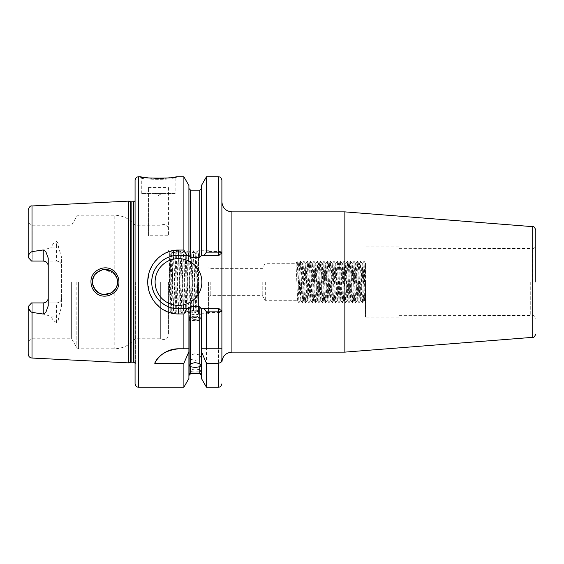 <?xml version="1.0" encoding="UTF-8"?>
<svg xmlns="http://www.w3.org/2000/svg" width="564" height="564" viewBox="0 0 564 564"><rect width="100%" height="100%" fill="white"/><g stroke="black" fill="none" stroke-linecap="round" stroke-linejoin="round"><path stroke-width="0.42" stroke-dasharray="2.82 2.11" d="M102.07 269.825L100.47 270.332L94.667 274.936L92.482 282C91.897 271.291 106.751 265.122 113.872 273.159C116.262 275.62 117.481 278.567 117.531 282C118.102 292.688 103.388 298.864 96.162 290.862C93.751 288.373 92.524 285.419 92.482 282L94.569 288.923L100.124 293.534M118.926 282C118.87 278.108 117.509 274.767 114.844 271.982C106.906 262.923 90.31 269.811 90.973 282C91.03 285.906 92.397 289.254 95.069 292.046C103.142 301.084 119.561 294.14 118.926 282M148.445 177.921L149.093 177.984M151.526 178.182L153.105 178.273M153.204 178.28L154.818 178.351M158.421 178.414L160.127 178.4M163.475 178.287L165.266 178.189M170.004 177.759L171.223 177.611M173.55 177.293L173.938 177.237M175.806 176.934L176.56 176.807L175.136 178.005C176.194 179.733 140.676 179.733 141.74 178.005L140.316 176.807M535.8 282L535.8 245.234L535.8 282M530.787 282L530.787 315.431L530.787 282M530.738 282L530.738 315.339L530.738 282M195.172 319.273A5.844 2.467 0 0 1 189.328 316.806A5.844 2.467 0 0 1 191.725 314.811A5.844 2.467 0 0 1 195.172 314.338A5.844 2.467 0 0 1 198.62 314.811A5.844 2.467 0 0 1 201.017 316.806A5.844 2.467 0 0 1 195.172 319.273M195.172 320.768A5.844 0.508 0 0 1 189.328 320.26A5.844 0.508 0 0 1 189.398 320.183A5.844 0.508 0 0 1 195.172 319.746A5.844 0.508 0 0 1 200.953 320.183A5.844 0.508 0 0 1 201.017 320.26A5.844 0.508 0 0 1 195.172 320.768M195.172 310.108A5.844 3.349 0 0 0 189.328 313.457A5.844 3.349 0 0 0 195.172 316.813A5.844 3.349 0 0 0 201.017 313.457A5.844 3.349 0 0 0 195.172 310.108M190.583 373.833L190.583 371.57L189.328 371.253L190.583 369.702L190.583 359.24L189.328 357.689L190.583 355.094L190.583 306.541L188.912 308.712L188.912 375.504L188.912 308.712L178.478 308.712L189.292 308.712L178.478 308.712C164.103 309.037 151.434 296.304 151.758 281.972C151.427 267.696 164.166 254.942 178.478 255.288A26.712 26.712 0 0 0 151.758 282A26.712 26.712 0 0 0 178.478 308.712L178.478 313.936L183.892 313.936L183.892 387.193M190.583 359.24L195.172 360.424L199.769 359.24L199.769 369.702L201.017 371.253L199.769 371.57L199.769 373.833M204.619 308.712L206.452 312.505L218.55 312.505C220.594 312.463 221.708 312.237 221.892 311.829L219.579 308.712L201.052 308.712L218.55 308.712L201.433 308.712L201.433 375.504L201.433 308.712L199.769 306.541L199.769 355.094L195.172 353.72L190.583 355.094M195.172 317.581A5.844 1.516 0 0 0 189.998 318.392A5.844 1.516 0 0 0 189.328 319.097A5.844 1.516 0 0 0 195.172 320.606A5.844 1.516 0 0 0 201.017 319.097A5.844 1.516 0 0 0 200.347 318.392A5.844 1.516 0 0 0 195.172 317.581M190.583 371.57L195.172 372.036L199.769 371.57M199.769 369.702L195.172 369.011L190.583 369.702M365.486 282L365.486 317.067L365.486 282M398.882 282L398.882 317.067L398.882 282M265.306 282L265.306 300.704L265.306 282M262.218 282L262.218 295.36L262.218 282M48.236 258.171L48.236 305.829M161.776 193.501L155.1 193.501L161.776 193.501L158.442 195.433L155.1 193.501M141.74 193.501L141.74 178.005C140.69 179.726 176.165 179.74 175.136 178.005L175.136 193.501L141.74 193.501L175.136 193.501M155.1 282A23.378 23.378 0 0 0 178.478 305.378A23.378 23.378 0 0 0 201.856 282A23.378 23.378 0 0 0 178.478 258.622A23.378 23.378 0 0 0 155.1 282M117.298 279.61L117.284 284.482M116.685 286.533L115.648 288.599M115.627 288.641L114.21 290.495L114.21 348.792L114.21 290.495L112.328 292.159M109.592 293.654L108.006 294.161M106.138 294.471L103.959 294.478M102.169 294.197L100.441 293.661M97.212 291.799L96.162 290.862M93.039 285.687L92.63 283.896M116.586 286.78L117.347 284.143M102.507 294.274L104.143 294.493M208.532 282L208.532 313.725L208.532 282M210.203 282L210.203 295.36L210.203 282M168.46 282L168.46 334.6L168.46 282M169.193 282L168.96 302.008L169.82 282C170.462 264.185 171.118 254.724 171.794 253.617L170.779 311.406L169.722 251.537L169.193 282M43.231 302.938L32.204 302.938L32.204 338.774L32.204 302.938L31.542 302.938L28.2 306.28L28.2 341.086L28.2 306.28L31.542 302.938L56.583 302.938L31.542 302.938L28.2 306.28L28.2 354.037M61.596 297.926A5.013 5.013 0 0 1 56.583 302.938L56.583 322.46C58.12 321.24 58.726 319.443 58.402 317.074L61.596 306.703L61.596 297.926C61.356 300.922 59.685 302.593 56.583 302.938A5.013 5.013 0 0 0 61.596 297.926L61.596 257.297L58.402 246.926C58.734 244.564 58.127 242.767 56.583 241.54L56.583 247.081L51.585 247.081C52.212 244.579 53.883 242.731 56.583 241.54M71.628 282L71.628 338.774L71.628 282M135.064 180.149L135.064 383.851M160.677 282L160.677 338.774L160.677 282M168.96 302.008L170.145 250.79L171.816 313.21L173.486 250.79L175.157 313.21L173.515 310.376L172.697 282C172.401 265.404 172.083 251.325 171.794 253.835L173.465 310.383L175.15 253.624L176.807 310.383L178.492 253.624L180.149 310.383L181.812 253.617L183.483 310.383L185.154 253.617L186.825 310.383L188.51 253.624L190.167 310.383L191.852 253.624L193.501 310.383L195.172 253.617L196.843 310.383L198.514 253.603L196.871 250.776L198.514 313.182L196.892 310.376L198.514 253.617L198.514 313.161L198.514 253.835M173.515 310.376L175.185 253.624L176.856 310.376L178.52 253.624L180.191 310.376L181.876 253.617L183.533 310.376L185.203 253.624L186.888 310.383L188.545 253.624L190.209 310.376L191.894 253.617L193.551 310.376L195.236 253.617L196.843 310.383M175.157 313.21L176.835 250.776L178.492 313.21L180.177 250.776L181.848 313.224L183.504 250.79L185.189 313.224L186.846 250.79L188.524 313.224L190.181 250.79L191.852 313.21L193.551 250.79L195.193 313.21L193.501 310.383M193.515 310.376L191.866 313.224L190.209 310.376L188.538 313.21M186.888 310.383L185.196 313.21M185.175 313.21L183.483 310.383M181.834 313.21L180.163 310.376L178.506 313.224L176.856 310.376M176.87 310.383L175.178 313.21M173.529 310.383L171.844 313.21M195.236 253.617L193.551 250.79M190.181 250.79L188.496 253.617M188.51 253.624L186.853 250.776L185.203 253.624L183.533 250.79M181.876 253.617L180.191 250.79M176.821 250.79L175.136 253.617M171.844 253.624L173.5 250.776L175.15 253.624M198.514 282L198.514 313.725L198.514 282M218.62 308.712L221.892 310.919L221.892 282L221.892 362.144M344.858 352.126L344.858 211.874M128.388 362.863L128.388 201.136M28.2 209.963L28.2 257.332C28.299 254.879 29.568 252.961 32.007 251.593C39.092 251.283 45.614 249.781 51.585 247.081M148.424 187.523L168.46 187.523L168.46 235.738L148.424 235.738L148.424 187.523L148.424 235.738M183.892 176.807L183.892 250.063L178.478 250.063L178.478 255.288L188.912 255.288L188.912 185.5M169.602 251.424L160.81 255.866L153.838 262.923L149.326 271.918L147.754 282L149.397 292.3L154.099 301.444L161.346 308.515L170.427 312.823M299.336 282L300.175 300.704L301.846 263.296L303.517 300.704L305.18 263.296L306.851 300.704L308.522 263.296L310.193 300.704L311.864 263.296L313.535 300.704L315.198 263.296L316.869 300.704L318.54 263.296L320.211 300.704L321.882 263.296L323.553 300.704L325.224 263.296L326.887 300.704L328.558 263.296L330.229 300.704L331.9 263.296L333.571 300.704L335.242 263.296L336.905 300.704L338.576 263.296L340.247 300.704L341.918 263.296L343.589 300.704L345.26 263.296L346.923 300.704L348.594 263.296L350.265 300.704L351.936 263.296L353.607 300.704L355.278 263.296L356.949 300.704L358.612 263.296L360.283 300.704L361.954 263.296L363.625 300.704L364.457 282C364.809 267.329 365.148 261.513 365.486 264.558L365.486 301.014L364.041 261.125L362.37 302.875L360.699 261.125L359.028 302.875L357.364 261.125L355.694 302.875L354.023 261.125L352.352 302.875L350.681 261.125L349.01 302.875L347.346 261.125L345.676 302.875L344.005 261.125L342.334 302.875L340.663 261.125L338.992 302.875L337.328 261.125L335.658 302.875L333.987 261.125L332.316 302.875L330.645 261.125L328.974 302.875L327.303 261.125L325.639 302.875L323.969 261.125L322.298 302.875L320.627 261.125L318.956 302.875L317.306 261.146L315.621 302.875L313.972 261.146L312.301 302.854L310.63 261.146L308.959 302.854L307.288 261.146L305.618 302.854L303.954 261.146L302.283 302.854L300.612 261.146L298.92 302.875L297.249 261.125L298.525 263.317L297.27 261.146L296.001 263.296L298.504 263.296L299.336 282M365.486 263.296L364.457 300.704L362.786 263.296L361.115 300.704L359.451 263.296L357.78 300.704L356.11 263.296L354.439 300.704L352.768 263.296L351.097 300.704L349.426 263.296L347.762 300.704L346.092 263.296L344.421 300.704L342.75 263.296L341.079 300.704L339.408 263.296L337.744 300.704L336.073 263.296L334.403 300.704L332.732 263.296L331.061 300.704L329.39 263.296L327.726 300.704L326.055 263.296L324.385 300.704L322.714 263.296L321.043 300.704L319.372 263.296L317.701 300.704L316.037 263.296L314.367 300.704L312.696 263.296L311.025 300.704L309.354 263.296L307.683 300.704L306.019 263.296L304.349 300.704L302.678 263.296L301.007 300.704L299.336 263.296L297.665 300.704L296.001 263.296L265.306 263.296L262.218 268.64L210.203 268.64L208.532 266.969M199.769 355.094L201.017 357.689L199.769 359.24M199.769 306.541L190.583 306.541M28.496 308.282L28.2 306.668M171.153 313.02L172.351 313.302M172.408 313.309L178.478 313.936M183.892 313.936L186.867 308.712M188.912 308.712L188.912 378.5M188.912 255.288L190.583 257.459L199.769 257.459L201.433 255.288L201.433 188.496L201.433 255.288L218.55 255.288L201.052 255.288L219.579 255.288L221.892 252.171L221.892 311.829L219.579 308.712L218.55 308.712L218.55 387.193M201.433 308.712L201.433 378.5M206.452 312.505L206.452 387.193M218.55 176.807L218.55 255.288L219.579 255.288L221.892 252.171C221.708 251.763 220.602 251.537 218.55 251.495L206.452 251.495L204.619 255.288M206.452 176.807L206.452 251.495M186.867 255.288L183.892 250.063M201.433 185.5L201.433 255.288M221.892 252.171L221.892 180.149M221.892 201.856L221.892 282L221.892 253.081L218.62 255.288M58.402 246.926A5.013 2.27 0 0 1 56.583 247.081L56.583 261.061L31.542 261.061L28.2 257.72L28.2 222.914L28.2 257.332M56.583 322.46C53.883 321.276 52.219 319.428 51.585 316.919C45.599 314.218 39.071 312.71 32.007 312.407L32.007 358.041M61.596 306.703L61.596 257.297M135.064 282L135.064 225.226L135.064 282M116.685 277.481L114.21 273.505L104.058 269.514M116.6 277.269L117.354 279.913M102.704 269.691L104.1 269.507M111.284 271.164L112.983 272.349M97.198 272.215L95.95 273.357M94.611 275.021L93.723 276.572M93.032 278.348L92.623 280.146M56.583 261.061C59.678 261.407 61.349 263.071 61.596 266.074A5.013 5.013 0 0 0 56.583 261.061L31.542 261.061L32.204 261.061L32.204 225.226L32.204 261.061L43.231 261.061M28.2 257.72L31.542 261.061L28.2 257.72M151.758 282A26.712 26.712 0 0 0 152.527 288.338M206.452 348.792L218.55 348.792M178.478 348.792L183.892 348.792M168.46 187.523L168.46 235.738M195.193 313.21L196.864 250.79L195.222 253.624M365.486 275.458L365.486 302.501L364.436 300.683M532.458 282L532.458 248.569L532.458 282M532.719 226.657L532.719 337.342M76.831 282L76.831 347.791L76.831 282M78.565 282L78.565 348.792L78.565 282M231.91 352.126L231.91 211.874M138.406 387.193L138.406 176.807M135.374 282L135.374 364.478L135.374 282M133.393 362.201L133.393 201.799M131.144 362.201L131.144 201.799M130.622 362.264L130.622 201.736M32.007 251.593L32.007 205.959M190.583 257.459L190.583 190.167M199.769 190.167L199.769 257.459M114.21 273.505L114.21 215.208L114.21 273.505M58.402 317.074A5.013 2.27 0 0 0 56.583 316.919L51.585 316.919M398.882 248.661L532.458 248.569C534.489 248.371 535.603 247.258 535.8 245.234M398.882 315.339L532.458 315.431C534.489 315.628 535.603 316.742 535.8 318.766M198.62 314.811L195.172 313.746L191.725 314.811M189.328 365.747L189.328 316.806M200.953 320.183L195.172 316.897L189.398 320.183M189.328 374.052L189.328 320.26M189.328 357.689L189.328 313.457M200.347 318.392L195.172 315.833L189.998 318.392M189.328 371.253L189.328 319.097M398.882 317.067L365.486 317.067M208.532 297.031L210.203 295.36L262.218 295.36L265.306 300.704L297.665 300.704M171.816 313.21L170.772 311.398L168.46 313.725M28.2 341.086L32.204 338.774L71.628 338.774L76.831 347.791L78.565 348.792L114.21 348.792C122.677 348.608 129.628 345.267 135.064 338.774L160.677 338.774C164.914 340.437 167.508 339.049 168.46 334.6M208.532 313.725L198.514 313.725M135.064 363.096L135.064 366.72M301.007 300.704L300.175 300.704M364.457 300.704L363.625 300.704M361.115 300.704L360.283 300.704M357.78 300.704L356.949 300.704M354.439 300.704L353.607 300.704M351.097 300.704L350.265 300.704M347.762 300.704L346.923 300.704M344.421 300.704L343.589 300.704M341.079 300.704L340.247 300.704M337.744 300.704L336.905 300.704M334.403 300.704L333.571 300.704M331.061 300.704L330.229 300.704M327.726 300.704L326.887 300.704M324.385 300.704L323.553 300.704M321.043 300.704L320.211 300.704M317.701 300.704L316.869 300.704M314.367 300.704L313.535 300.704M311.025 300.704L310.193 300.704M307.683 300.704L306.851 300.704M304.349 300.704L303.517 300.704M362.786 263.296L361.954 263.296M359.451 263.296L358.612 263.296M356.11 263.296L355.278 263.296M352.768 263.296L351.936 263.296M349.426 263.296L348.594 263.296M346.092 263.296L345.26 263.296M342.75 263.296L341.918 263.296M339.408 263.296L338.576 263.296M336.073 263.296L335.242 263.296M332.732 263.296L331.9 263.296M329.39 263.296L328.558 263.296M326.055 263.296L325.224 263.296M322.714 263.296L321.882 263.296M319.372 263.296L318.54 263.296M316.037 263.296L315.198 263.296M312.696 263.296L311.864 263.296M309.354 263.296L308.522 263.296M306.019 263.296L305.18 263.296M302.678 263.296L301.846 263.296M299.336 263.296L298.504 263.296M135.064 200.904L135.064 197.28M208.532 250.275L198.514 250.275M28.2 222.914L32.204 225.226L71.628 225.226L76.831 216.209L78.565 215.208L114.21 215.208C122.677 215.392 129.628 218.733 135.064 225.226L160.677 225.226C164.914 223.563 167.508 224.951 168.46 229.4M169.722 251.537L168.46 250.275M196.857 310.376L195.214 313.21M193.522 250.79L191.88 253.624L190.209 250.79M183.497 310.376L181.862 313.21M180.163 250.79L178.52 253.624L176.849 250.79M171.808 253.624L170.173 250.79M170.145 250.79L169.708 251.537M183.504 250.79L181.862 253.624M188.51 313.21L186.874 310.376M398.882 246.933L365.486 246.933M201.017 371.253L201.017 319.097M201.017 357.689L201.017 313.457M201.017 374.052L201.017 320.26M201.017 365.747L201.017 316.806M300.196 300.683L298.941 302.854M301.867 263.317L300.612 261.146M303.538 300.683L302.283 302.854M305.209 263.317L303.954 261.146M306.872 300.683L305.618 302.854M308.543 263.317L307.288 261.146M310.214 300.683L308.959 302.854M311.885 263.317L310.63 261.146M313.556 300.683L312.301 302.854M315.227 263.317L313.972 261.146M316.897 300.683L315.636 302.854M318.561 263.317L317.306 261.146M320.232 300.683L318.977 302.854M321.903 263.317L320.648 261.146M323.574 300.683L322.319 302.854M325.245 263.317L323.99 261.146M326.916 300.683L325.654 302.854M328.579 263.317L327.324 261.146M330.25 300.683L328.995 302.854M331.921 263.317L330.666 261.146M333.592 300.683L332.337 302.854M335.263 263.317L334.008 261.146M336.934 300.683L335.679 302.854M338.597 263.317L337.342 261.146M340.268 300.683L339.013 302.854M341.939 263.317L340.684 261.146M343.61 300.683L342.355 302.854M345.281 263.317L344.026 261.146M346.952 300.683L345.697 302.854M348.623 263.317L347.361 261.146M350.286 300.683L349.031 302.854M351.957 263.317L350.702 261.146M353.628 300.683L352.373 302.854M355.299 263.317L354.044 261.146M356.97 300.683L355.715 302.854M358.641 263.317L357.379 261.146M360.304 300.683L359.049 302.854M361.975 263.317L360.72 261.146M363.646 300.683L362.391 302.854M365.317 263.317L364.062 261.146M362.765 263.317L364.02 261.146M361.094 300.683L362.349 302.854M359.423 263.317L360.678 261.146M357.759 300.683L359.014 302.854M356.088 263.317L357.343 261.146M354.418 300.683L355.672 302.854M352.747 263.317L354.002 261.146M351.076 300.683L352.331 302.854M349.405 263.317L350.66 261.146M347.734 300.683L348.996 302.854M346.07 263.317L347.325 261.146M344.4 300.683L345.654 302.854M342.729 263.317L343.984 261.146M341.058 300.683L342.313 302.854M339.387 263.317L340.642 261.146M337.716 300.683L338.978 302.854M336.052 263.317L337.307 261.146M334.382 300.683L335.636 302.854M332.711 263.317L333.966 261.146M331.04 300.683L332.295 302.854M329.369 263.317L330.624 261.146M327.698 300.683L328.953 302.854M326.034 263.317L327.289 261.146M324.363 300.683L325.618 302.854M322.693 263.317L323.947 261.146M321.022 300.683L322.277 302.854M319.351 263.317L320.606 261.146M317.68 300.683L318.935 302.854M316.009 263.317L317.271 261.146M314.345 300.683L315.6 302.854M312.675 263.317L313.929 261.146M311.004 300.683L312.259 302.854M309.333 263.317L310.588 261.146M307.662 300.683L308.917 302.854M305.991 263.317L307.253 261.146M304.327 300.683L305.582 302.854M302.656 263.317L303.911 261.146M300.986 300.683L302.241 302.854M299.315 263.317L300.57 261.146M297.644 300.683L298.899 302.854"/><path stroke-width="0.85" d="M113.872 273.152C106.744 265.129 91.904 271.291 92.482 282C92.524 285.419 93.751 288.373 96.162 290.862C103.395 298.857 118.095 292.695 117.531 282C117.481 278.567 116.262 275.62 113.872 273.152M90.973 282C90.318 269.811 106.899 262.923 114.844 271.982C117.502 274.767 118.863 278.101 118.926 282C119.554 294.147 103.149 301.077 95.069 292.046C92.397 289.254 91.03 285.906 90.973 282M138.406 387.193C137.412 386.551 136.65 388.42 135.064 383.851L135.064 180.149C136.65 175.58 137.412 177.448 138.406 176.807L138.406 387.193L183.892 387.193L188.912 378.5L188.912 348.792L183.892 348.792L183.892 313.936L178.478 313.936C161.946 314.296 147.408 299.153 147.754 282C147.444 264.805 161.896 249.732 178.478 250.063L183.892 250.063L183.892 176.807L176.56 176.807C177.674 178.555 139.188 178.548 140.316 176.807L148.445 177.921M149.093 177.984L151.526 178.182M154.818 178.351L158.421 178.414M160.423 178.393L161.981 178.351M162.115 178.351L163.475 178.287M165.266 178.189L170.004 177.759M171.287 177.604L173.55 177.293M173.938 177.237L175.806 176.934M535.8 282L535.8 229.985L535.8 282M178.478 348.792A26.712 26.712 0 0 0 154.726 363.272C158.287 355.116 166.204 350.286 178.478 348.792L188.912 348.792L188.912 308.712L190.583 306.541L190.583 363.639L189.328 365.747L190.583 366.692L190.583 373.1C188.919 374.01 188.919 374.221 190.583 373.728L188.912 375.504M190.583 363.639L195.172 362.596L199.769 363.639L199.769 306.541L201.052 308.712L218.62 308.712L221.892 310.919L221.892 348.792L206.452 348.792L206.452 311.85L204.217 308.712M201.433 375.504L199.769 373.728C201.426 374.221 201.426 374.017 199.769 373.1L199.769 366.692L195.172 367.531L190.583 366.692M190.583 373.1C188.919 374.01 188.919 374.221 190.583 373.728L199.769 373.728C201.426 374.221 201.426 374.017 199.769 373.1L190.583 373.1M43.231 249.965L32.007 251.593C29.568 252.961 28.299 254.872 28.2 257.332L31.542 261.061L43.231 261.061A5.013 5.013 0 0 1 48.236 266.074C47.996 263.078 46.326 261.407 43.231 261.061L43.231 249.965L45.755 251.445L48.236 258.171L48.236 305.829L45.755 312.555L43.231 314.035L43.231 302.938A5.013 5.013 0 0 0 48.236 297.926C47.989 300.929 46.319 302.593 43.231 302.938L31.542 302.938L28.2 306.668C28.299 309.121 29.568 311.039 32.007 312.407L43.231 314.035M155.1 282A23.378 23.378 0 0 0 178.478 305.378A23.378 23.378 0 0 0 201.856 282A23.378 23.378 0 0 0 178.478 258.622A23.378 23.378 0 0 0 155.1 282M183.892 250.063L186.867 255.288L178.478 255.288A26.712 26.712 0 0 0 160.514 262.225M160.38 262.345A26.712 26.712 0 0 0 151.758 282C151.413 296.29 164.152 309.058 178.478 308.712L186.867 308.712L183.892 313.936M170.398 251.184L178.478 250.063L178.478 255.288C164.117 254.963 151.448 267.674 151.758 282M117.284 284.482L116.685 286.533M115.648 288.599L112.328 292.159M104.143 294.493L111.334 292.808L109.592 293.654M108.006 294.161L106.138 294.471M103.959 294.478L102.169 294.197M100.441 293.661L97.212 291.799M96.162 290.862L93.039 285.687M92.63 283.896L92.623 280.146M115.627 288.641L116.586 286.78M117.347 284.143L117.354 279.913M100.124 293.534L102.507 294.274M344.858 211.874L344.858 352.126L532.719 337.342L532.719 226.657L344.858 211.874L231.91 211.874L231.91 352.126C225.826 352.726 222.484 356.06 221.892 362.144L221.892 310.919C221.645 311.511 220.531 311.822 218.55 311.85L206.452 311.85M130.622 201.736L131.144 201.799L131.144 362.201L130.622 362.264L130.622 201.736L128.388 201.136L128.388 362.863L32.007 358.041C29.68 357.71 28.411 356.377 28.2 354.037L28.2 306.668M170.067 251.276L169.602 251.424M199.769 366.692L201.017 365.747L199.769 363.639M199.769 306.541L190.583 306.541M31.105 312.061L28.496 308.282M170.427 312.823L171.153 313.02M183.892 387.193L183.892 363.272L188.912 351.654M154.726 363.272L183.892 363.272M188.912 308.712L186.867 308.712M201.433 351.654L206.452 363.272L206.452 387.193L201.433 378.5L201.433 348.792L206.452 348.792L201.433 348.792L201.433 308.712M190.583 257.459L199.769 257.459L199.769 190.167L190.583 190.167L190.583 257.459L188.912 255.288L188.912 185.5L183.892 176.807M206.452 176.807L201.433 185.5L201.433 255.288L204.217 255.288L206.452 252.15L206.452 176.807L218.55 176.807C219.523 177.448 220.284 175.566 221.892 180.149L221.892 310.919M206.452 252.15L218.55 252.15C220.531 252.178 221.645 252.489 221.892 253.081L221.892 201.856C222.484 207.94 225.826 211.274 231.91 211.874M206.452 363.272L218.55 363.272C220.785 362.758 221.892 361.298 221.892 358.901L221.892 311.829M186.867 255.288L188.912 255.288M221.892 358.901L221.892 348.792L218.55 348.792L218.62 308.712M201.433 255.288L199.769 257.459M28.2 257.332L28.2 209.963C29.194 206.882 30.463 205.55 32.007 205.959L32.007 251.593M117.298 279.61L116.685 277.481M116.6 277.269L112.983 272.349M97.198 272.215L102.704 269.691M104.1 269.507L111.284 271.164M104.058 269.514L102.07 269.825M95.95 273.357L94.611 275.021M93.723 276.572L93.032 278.348M221.892 253.081L218.62 255.288L204.217 255.288M152.527 288.338A26.712 26.712 0 0 0 178.478 308.712L178.478 313.936M218.62 255.288L218.55 176.807M131.144 201.799L133.393 201.799L133.393 362.201L135.064 363.096M32.007 312.407L32.007 358.041M206.452 387.193L218.55 387.193L218.55 363.272M43.231 261.061A5.013 5.013 0 0 1 48.236 266.074M532.719 226.657C533.537 226.009 534.559 227.123 535.8 229.985M32.007 205.959L128.388 201.136M138.406 176.807L140.316 176.807M199.769 373.833L190.583 373.833M218.55 387.193C219.579 386.474 220.193 388.554 221.892 383.851M199.769 190.167L201.433 188.496M190.583 190.167L188.912 188.496M130.622 362.264L128.388 362.863M131.144 362.201L133.393 362.201M133.393 201.799L135.064 200.904M231.91 352.126L344.858 352.126M532.719 337.342C533.537 337.991 534.559 336.877 535.8 334.015"/></g></svg>
